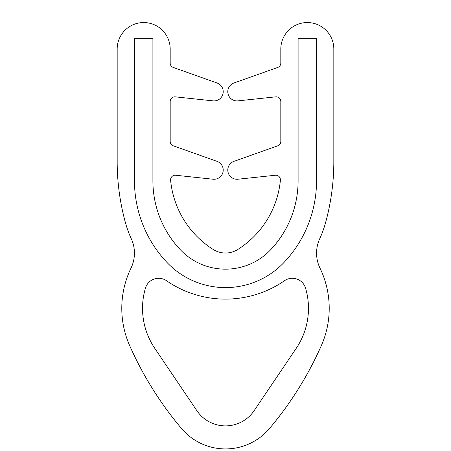<?xml version="1.0" encoding="UTF-8"?>
<svg xmlns="http://www.w3.org/2000/svg" width="451" height="451" viewBox="0 0 451 451"><rect width="100%" height="100%" fill="white"/><g stroke="black" fill="none" stroke-linecap="round" stroke-linejoin="round"><path stroke-width="0.68" d="M296.239 348.313A71.444 71.444 0 0 0 305.581 288.217A13.829 13.829 0 0 0 284.451 280.736A103.713 103.713 0 0 1 166.549 280.736A13.829 13.829 0 0 0 145.419 288.217A71.444 71.444 0 0 0 154.761 348.313L196.85 410.652A34.569 34.569 0 0 0 254.15 410.652L296.239 348.313M280.415 179.825A4.611 4.611 0 0 1 280.392 180.265A92.19 92.19 0 0 1 237.79 249.471A23.046 23.046 0 0 1 213.21 249.471A92.19 92.19 0 0 1 170.608 180.265A4.611 4.611 0 0 1 175.681 175.242L213.002 179.222A9.217 9.217 0 0 0 217.066 161.368L173.252 145.791A4.611 4.611 0 0 1 170.185 141.445L170.185 101.43A4.611 4.611 0 0 1 175.281 96.847L213.002 100.861A9.217 9.217 0 0 0 217.066 83.007L173.252 67.43A4.611 4.611 0 0 1 170.185 63.089L170.185 49.052A26.502 26.502 0 0 0 143.683 22.55A26.502 26.502 0 0 0 117.175 49.052L117.175 161.531A230.472 230.472 0 0 0 125.558 223.121A103.713 103.713 0 0 0 131.264 238.72A34.569 34.569 0 0 1 130.976 268.21A92.19 92.19 0 0 0 129.696 345.697A345.708 345.708 0 0 0 181.449 428.45A57.621 57.621 0 0 0 269.551 428.45A345.708 345.708 0 0 0 321.304 345.697A92.19 92.19 0 0 0 320.024 268.21A34.569 34.569 0 0 1 319.736 238.72A103.713 103.713 0 0 0 325.442 223.121A230.472 230.472 0 0 0 333.825 161.531L333.825 49.052A26.502 26.502 0 0 0 307.317 22.55A26.502 26.502 0 0 0 280.815 49.052L280.815 63.089A4.611 4.611 0 0 1 277.748 67.43L233.934 83.007A9.217 9.217 0 0 0 237.998 100.861L275.719 96.847A4.611 4.611 0 0 1 280.815 101.43L280.815 141.445A4.611 4.611 0 0 1 277.748 145.791L233.934 161.368A9.217 9.217 0 0 0 237.998 179.222L275.319 175.242A4.611 4.611 0 0 1 280.415 179.825M152.9 38.685L134.466 38.685L134.466 180.828A118.692 118.692 0 0 0 166.836 262.296A80.667 80.667 0 0 0 284.164 262.296A118.692 118.692 0 0 0 316.534 180.828L316.534 38.685L298.1 38.685L298.1 180.828A100.257 100.257 0 0 1 270.758 249.64A62.227 62.227 0 0 1 180.242 249.64A100.257 100.257 0 0 1 152.9 180.828L152.9 38.685L134.466 38.685L134.466 180.828A118.692 118.692 0 0 0 166.836 262.296A80.667 80.667 0 0 0 284.164 262.296A118.692 118.692 0 0 0 316.534 180.828L316.534 38.685L298.1 38.685L298.1 180.828A100.257 100.257 0 0 1 270.758 249.64A62.227 62.227 0 0 1 180.242 249.64A100.257 100.257 0 0 1 152.9 180.828L152.9 38.685"/></g></svg>

